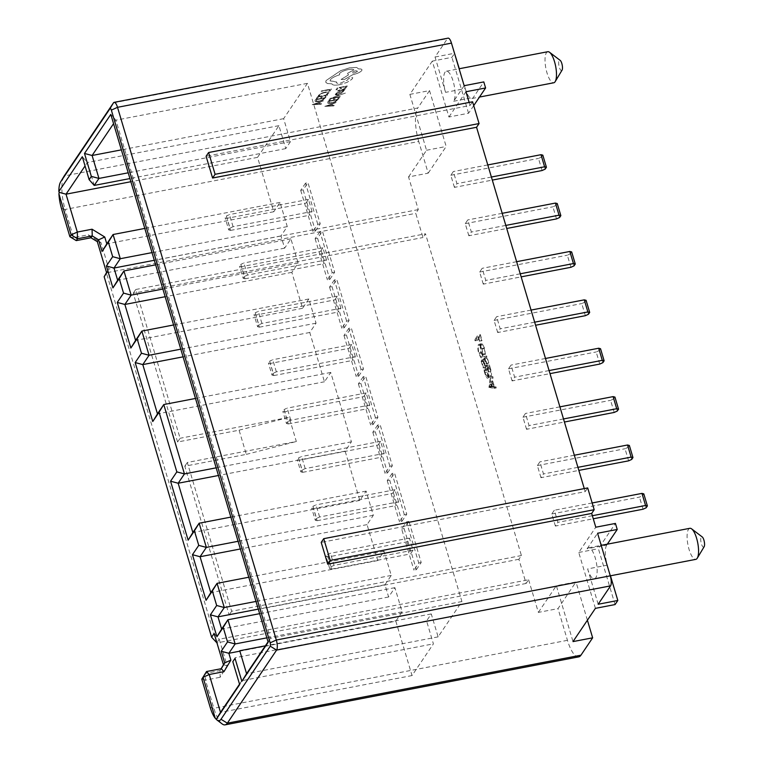 <?xml version="1.0" encoding="UTF-8"?>
<svg xmlns="http://www.w3.org/2000/svg" width="763" height="763" viewBox="0 0 763 763"><rect width="100%" height="100%" fill="white"/><g stroke="black" fill="none" stroke-linecap="round" stroke-linejoin="round"><path stroke-width="0.57" stroke-dasharray="3.81 2.86" d="M562.016 70.206A5.274 1.66 79.1 0 1 559.317 67.23A5.274 1.66 79.1 0 1 559.136 60.525A5.274 1.66 79.1 0 1 560.185 60.382M547.767 51.722A15.813 4.988 -100.9 0 0 546.422 52.733A15.813 4.988 -100.9 0 0 546.365 70.558A15.813 4.988 -100.9 0 0 553.738 82.776M704.096 546.785A5.274 1.66 79.1 0 1 701.397 543.809A5.274 1.66 79.1 0 1 701.207 537.104A5.274 1.66 79.1 0 1 702.256 536.961M689.847 528.311A15.813 4.988 -100.9 0 0 688.503 529.322A15.813 4.988 -100.9 0 0 688.445 547.138A15.813 4.988 -100.9 0 0 695.818 559.365M464.162 85.694L453.67 101.26A15.813 4.988 -100.9 0 0 453.727 83.444A15.813 4.988 -100.9 0 0 446.355 71.217A15.813 4.988 -100.9 0 0 445.01 72.227A15.813 4.988 -100.9 0 0 445.573 92.342L465.22 88.565A15.813 4.988 -100.9 0 0 471.973 98.494A15.813 4.988 -100.9 0 0 473.308 97.483L483.799 81.918M606.738 545.04A15.813 4.988 -100.9 0 0 607.291 565.145L587.644 568.921A15.813 4.988 -100.9 0 0 594.406 578.859A15.813 4.988 -100.9 0 0 595.741 577.849A15.813 4.988 -100.9 0 0 595.808 560.023A15.813 4.988 -100.9 0 0 588.435 547.805A15.813 4.988 -100.9 0 0 587.09 548.816L606.738 545.04L607.319 544.172M90.978 237.779L88.279 234.813L73.553 237.646L65.151 209.453L418.744 141.479L428.186 173.163L408.548 176.94L418.286 209.606L415.768 213.335L422.979 237.522L425.496 233.793L521.415 555.55L518.897 559.279L526.117 583.466L528.625 579.746L219.229 639.222L227.126 665.708L220.183 677.267L220.002 670.572L205.266 673.405L205.457 680.1L220.183 677.267M528.625 579.746L538.363 612.403L558.011 608.626L575.989 581.931L556.351 585.707L573.003 641.597M578.707 656.876A26.352 8.317 79.1 0 1 567.453 640.319L558.011 608.626M222.109 723.896A26.352 8.317 79.1 0 1 213.859 708.293L205.457 680.1L201.794 679.184M395.835 621.177L412.039 675.56L433.403 643.858L426.565 620.92L431.276 613.929L438.115 636.867L461.92 601.54L307.441 83.348L283.636 118.666L290.474 141.603L285.763 148.604L278.924 125.657L257.56 157.359L273.774 211.742L280.05 202.414L287.269 226.611L280.984 235.929L284.628 248.166L290.913 238.838L298.123 263.035L291.847 272.353L302.558 308.3L308.843 298.972L316.054 323.169L309.768 332.487L324.466 381.777L330.741 372.458L351.419 441.815L345.143 451.143L359.831 500.433L366.116 491.105L373.326 515.302L367.051 524.62L377.761 560.557L384.047 551.239L391.257 575.436L384.972 584.754L388.625 596.99L394.9 587.663L402.111 611.859L395.835 621.177L239.41 651.249M412.039 675.56L220.507 712.375M418.286 209.606L108.89 269.081L100.993 242.596L97.34 241.68M88.279 234.813L100.993 242.596M273.774 211.742L106.801 243.836M257.56 157.359L130.874 181.718M481.195 353.011L483.427 357.313L481.501 352.468C480.585 349.139 480.499 346.688 481.234 345.134L478.782 345.601L481.234 345.134C482.168 344.227 483.151 345.381 484.181 348.596L485.411 354.366L484.505 348.128L482.464 343.951L480.89 344.075C479.984 345.973 480.089 348.949 481.195 353.011L478.744 353.479L480.967 357.79L483.427 357.313M480.967 357.79L479.04 352.935C478.134 349.607 478.048 347.165 478.782 345.601C479.717 344.704 480.7 345.858 481.72 349.072L482.96 354.833L482.044 348.596L480.013 344.428L478.43 344.552L481.539 343.569L478.43 344.552C477.524 346.44 477.628 349.425 478.744 353.479M490.533 368.729L489.407 364.981L486.269 369.645L488.253 375.758C489.274 377.78 490.132 378.257 490.838 377.18C491.782 375.453 491.677 372.64 490.533 368.729L488.072 369.206L486.956 365.458L489.407 364.981M486.956 365.458L483.818 370.112L485.802 376.226C486.823 378.257 487.681 378.734 488.387 377.656L490.838 377.18L488.387 377.656C489.331 375.921 489.226 373.107 488.072 369.206M473.718 105.609L468.577 113.229L448.94 117.006L432.278 61.126L451.915 57.349L454.691 53.238M448.94 117.006L465.964 91.741M469.15 102.442L470.065 105.513L206.096 156.253M472.583 101.784L470.065 105.513M584.267 488.597L585.183 491.658L321.213 542.407M587.691 487.929L585.183 491.658M595.407 608.349L578.755 552.469L595.779 527.204M538.363 612.403L556.351 585.707M408.548 176.94L426.536 150.254L409.874 94.374L432.278 61.126M555.388 526.069L551.783 513.966L554.3 510.247L557.906 522.34L555.388 526.069L593.271 518.783M540.967 477.686L537.362 465.583L539.87 461.853L543.475 473.957L540.967 477.686L578.84 470.399M526.546 429.302L522.941 417.199L525.449 413.47L529.055 425.573L526.546 429.302L564.42 422.015M512.116 380.918L508.511 368.815L511.029 365.086L514.634 377.189L512.116 380.918L549.999 373.632M497.695 332.534L494.09 320.431L496.599 316.702L500.204 328.805L497.695 332.534L535.569 325.248M483.275 284.141L479.669 272.048L482.178 268.318L485.783 280.422L483.275 284.141L521.148 276.864M468.844 235.757L465.239 223.664L467.757 219.935L471.362 232.028L468.844 235.757L506.727 228.48M454.424 187.374L450.819 175.28L453.327 171.551L456.932 183.645L454.424 187.374L492.297 180.097M488.949 387.327L493.795 388.405L493.451 387.222L491.906 386.936L490.275 381.452L490.38 376.932L488.949 387.327L491.401 386.86L496.255 387.938L495.902 386.755L494.367 386.459L492.726 380.975L492.831 376.455L491.401 386.86L489.579 386.488L490.123 382.521L491.41 386.841L493.871 386.364L492.03 386.011L492.583 382.044L493.871 386.364M486.727 355.987L483.589 360.651L485.621 367.47L484.238 361.261L485.201 359.821L487.233 365.086L485.526 359.344L486.727 357.551L488.768 362.816L486.727 355.987L484.276 356.464L481.138 361.118L483.589 360.651M480.347 334.585L477.209 339.249L477.533 340.336L480.356 336.149L481.739 340.803L482.063 340.327L480.347 334.585L477.896 335.062L474.758 339.716L477.209 339.249M329.835 279.363L334.652 272.21L322.396 231.084L317.58 238.237L329.835 279.363L327.384 279.84L332.201 272.687L334.652 272.21M358.686 376.13L363.503 368.987L351.247 327.852L346.421 335.005L358.686 376.13L356.226 376.607L361.052 369.454L363.503 368.987M387.528 472.907L392.354 465.754L380.088 424.629L375.272 431.772L387.528 472.907L385.077 473.375L389.893 466.222L392.354 465.754M416.379 569.675L421.205 562.522L408.939 521.396L404.123 528.549L416.379 569.675L413.928 570.142L418.744 562.989L406.488 521.863L401.662 529.017L413.928 570.142M401.958 521.291L406.774 514.138L394.519 473.012L389.693 480.165L401.958 521.291L399.497 521.758L404.323 514.605L406.774 514.138M373.107 424.524L377.923 417.371L365.668 376.245L360.851 383.388L373.107 424.524L370.656 424.991L375.472 417.838L377.923 417.371M344.256 327.747L349.082 320.594L336.817 279.468L332 286.621L344.256 327.747L341.805 328.224L346.621 321.07L349.082 320.594M315.415 230.979L320.231 223.826L307.975 182.7L303.149 189.853L315.415 230.979L312.954 231.456L317.78 224.303L320.231 223.826M610.457 575.769L607.291 565.145M615.054 604.573L598.392 548.692L615.426 523.428M587.405 620.224L575.989 581.931M578.755 552.469L598.392 548.692M526.117 583.466L216.95 642.904M216.721 642.951L106.372 272.811L415.768 213.335M518.897 559.279L229.148 614.978L184.799 466.203L246.306 454.376L239.096 430.179L177.579 442.006L133.229 293.23L422.979 237.522M106.543 272.563L108.89 269.081L106.677 273.001M214.136 633.462L219.229 639.222L216.883 642.704M388.625 596.99L221.642 629.084M394.9 587.663L259.649 613.671M384.972 584.754L258.285 609.112M391.257 575.436L255.996 601.435M384.047 551.239L248.786 577.238M377.761 560.557L210.788 592.66M367.051 524.62L240.364 548.979M373.326 515.302L238.075 541.301M366.116 491.105L230.865 517.114M359.831 500.433L192.858 532.526M345.143 451.143L218.456 475.492M351.419 441.815L216.167 467.824M330.741 372.458L195.49 398.458M324.466 381.777L157.483 413.88M309.768 332.487L183.082 356.846M316.054 323.169L180.793 349.168M308.843 298.972L173.583 324.971M302.558 308.3L135.585 340.393M291.847 272.353L165.161 296.712M298.123 263.035L162.872 289.034M290.913 238.838L155.662 264.847M284.628 248.166L117.655 280.259M280.984 235.929L154.298 260.288M287.269 226.611L152.009 252.61M280.05 202.414L144.798 228.423M402.111 611.859L266.859 637.858M177.579 442.006L180.097 438.277L135.738 289.501L133.229 293.23M465.22 88.565L459.307 68.727M468.577 113.229L451.915 57.349M445.573 92.342L435.044 57.015L447.414 38.655A7.907 2.499 79.1 0 1 448.091 38.15M435.044 57.015L454.5 53.276M428.186 173.163L446.174 146.477L429.521 90.597L409.874 94.374M429.521 90.597L417.809 107.965L64.216 175.938M418.744 141.479A26.352 8.317 79.1 0 1 417.809 107.965M426.536 150.254L446.174 146.477M135.738 289.501L425.496 233.793M521.415 555.55L231.656 611.249L187.307 462.473L296.33 441.51L289.12 417.323L180.097 438.277M184.799 466.203L187.307 462.473M231.656 611.249L229.148 614.978M246.306 454.376L296.33 441.51M239.096 430.179L289.12 417.323M61.488 208.528L65.151 209.453A26.352 8.317 79.1 0 1 64.016 176.243M278.924 125.657L87.392 162.481L85.046 165.962M285.763 148.604L129.939 178.561M94.23 185.419L87.392 162.481L82.299 156.72M290.474 141.603L128.222 172.8M283.636 118.666L121.384 149.863M307.441 83.348L115.909 120.172L113.563 123.644M461.92 601.54L270.388 638.364L115.909 120.172L110.807 114.412M438.115 636.867L246.583 673.681M268.042 641.845L270.388 638.364L268.175 642.284M431.276 613.929L265.362 645.822M426.565 620.92L235.033 657.735L241.871 680.672L433.403 643.858M239.534 684.153L241.871 680.672L239.658 684.592M221.26 668.703L220.002 670.572L221.098 668.731M592.174 502.96L554.3 510.247M592.355 515.712L557.906 522.34M551.783 513.966L639.451 497.114L642.532 495.712L643.791 493.852M643.056 509.217L639.451 497.114M646.137 507.815L642.532 495.712M406.908 541.825L410.513 553.919L413.031 550.19L409.426 538.096L406.908 541.825L327.928 557.009L326.106 556.542L327.356 554.682L330.97 566.775L329.711 568.645L326.106 556.542M418.744 562.989L421.205 562.522M406.488 521.863L408.939 521.396M401.662 529.017L404.123 528.549M329.711 568.645L331.533 569.103L327.928 557.009M413.031 550.19L334.051 565.373L330.446 553.28L327.356 554.682M334.051 565.373L330.97 566.775M331.533 569.103L410.513 553.919M409.426 538.096L330.446 553.28M628.626 460.833L625.021 448.73L628.111 447.328L629.361 445.468M631.716 459.421L628.111 447.328M537.362 465.583L625.021 448.73M574.32 455.234L539.87 461.853M577.925 467.328L543.475 473.957M614.205 412.449L610.6 400.346L613.681 398.944L614.94 397.084M617.286 411.038L613.681 398.944M522.941 417.199L610.6 400.346M559.899 406.851L525.449 413.47M563.504 418.944L529.055 425.573M599.785 364.065L596.18 351.962L599.26 350.56L600.519 348.701M602.865 362.654L599.26 350.56M508.511 368.815L596.18 351.962M545.478 358.467L511.029 365.086M549.083 370.56L514.634 377.189M585.355 315.682L581.749 303.579L584.84 302.177L586.089 300.317M588.445 314.27L584.84 302.177M494.09 320.431L581.749 303.579M531.048 310.083L496.599 316.702M534.653 322.177L500.204 328.805M570.934 267.288L567.329 255.195L570.409 253.793L571.668 251.933M574.014 265.886L570.409 253.793M479.669 272.048L567.329 255.195M516.627 261.699L482.178 268.318M520.232 273.793L485.783 280.422M556.513 218.905L552.908 206.811L555.989 205.409L557.248 203.54M559.594 217.503L555.989 205.409M465.239 223.664L552.908 206.811M502.207 213.316L467.757 219.935M505.812 225.409L471.362 232.028M542.083 170.521L538.478 158.427L541.568 157.025L542.817 155.156M545.173 169.119L541.568 157.025M450.819 175.28L538.478 158.427M487.776 164.932L453.327 171.551M491.382 177.026L456.932 183.645M404.323 514.605L392.058 473.48L394.519 473.012M392.058 473.48L387.242 480.633L389.693 480.165M387.242 480.633L399.497 521.758M398.601 501.806L394.996 489.712L392.487 493.442L396.092 505.535L398.601 501.806L319.621 516.99L316.54 518.392L312.935 506.298L311.676 508.158L313.507 508.625L392.487 493.442M319.621 516.99L316.016 504.896L312.935 506.298M316.54 518.392L315.281 520.261L311.676 508.158M315.281 520.261L317.112 520.719L313.507 508.625M317.112 520.719L396.092 505.535M394.996 489.712L316.016 504.896M389.893 466.222L377.637 425.096L380.088 424.629M377.637 425.096L372.821 432.249L375.272 431.772M372.821 432.249L385.077 473.375M384.18 453.422L380.575 441.329L378.057 445.058L381.662 457.151L384.18 453.422L305.2 468.606L302.119 470.008L298.514 457.914L297.255 459.774L299.086 460.242L378.057 445.058M305.2 468.606L301.595 456.512L298.514 457.914M302.119 470.008L300.86 471.877L297.255 459.774M300.86 471.877L302.692 472.335L299.086 460.242M302.692 472.335L381.662 457.151M380.575 441.329L301.595 456.512M375.472 417.838L363.217 376.712L365.668 376.245M363.217 376.712L358.391 383.865L360.851 383.388M358.391 383.865L370.656 424.991M369.759 405.039L366.154 392.945L363.636 396.674L367.241 408.768L369.759 405.039L290.779 420.222L287.689 421.624L284.084 409.531L282.835 411.391L284.656 411.848L363.636 396.674M290.779 420.222L287.174 408.129L284.084 409.531M287.689 421.624L286.44 423.484L282.835 411.391M286.44 423.484L288.261 423.951L284.656 411.848M288.261 423.951L367.241 408.768M366.154 392.945L287.174 408.129M361.052 369.454L348.786 328.328L351.247 327.852M348.786 328.328L343.97 335.482L346.421 335.005M343.97 335.482L356.226 376.607M355.329 356.655L351.724 344.561L349.216 348.281L352.821 360.384L355.329 356.655L276.349 371.839L273.268 373.241L269.663 361.147L268.404 363.007L270.236 363.465L349.216 348.281M276.349 371.839L272.744 359.735L269.663 361.147M273.268 373.241L272.01 375.1L268.404 363.007M272.01 375.1L273.841 375.568L270.236 363.465M273.841 375.568L352.821 360.384M351.724 344.561L272.744 359.735M346.621 321.07L334.366 279.945L336.817 279.468M334.366 279.945L329.54 287.098L332 286.621M329.54 287.098L341.805 328.224M340.908 308.271L337.303 296.168L334.785 299.897L338.391 312L340.908 308.271L261.928 323.455L258.848 324.857L255.243 312.763L253.984 314.623L255.815 315.081L334.785 299.897M261.928 323.455L258.323 311.352L255.243 312.763M258.848 324.857L257.589 326.717L253.984 314.623M257.589 326.717L259.42 327.184L255.815 315.081M259.42 327.184L338.391 312M337.303 296.168L258.323 311.352M332.201 272.687L319.945 231.561L322.396 231.084M319.945 231.561L315.119 238.714L317.58 238.237M315.119 238.714L327.384 279.84M326.488 259.887L322.873 247.784L320.365 251.513L323.97 263.616L326.488 259.887L247.508 275.071L244.418 276.473L240.812 264.38L239.563 266.239L241.385 266.697L320.365 251.513M247.508 275.071L243.902 262.968L240.812 264.38M244.418 276.473L243.168 278.333L239.563 266.239M243.168 278.333L244.99 278.8L241.385 266.697M244.99 278.8L323.97 263.616M322.873 247.784L243.902 262.968M317.78 224.303L305.515 183.177L307.975 182.7M305.515 183.177L300.698 190.33L303.149 189.853M300.698 190.33L312.954 231.456M312.057 211.504L308.452 199.401L305.944 203.13L309.549 215.233L312.057 211.504L233.077 226.687L229.997 228.089L226.392 215.996L225.133 217.856L226.964 218.313L305.944 203.13M233.077 226.687L229.472 214.584L226.392 215.996M229.997 228.089L228.738 229.949L225.133 217.856M228.738 229.949L230.569 230.416L226.964 218.313M230.569 230.416L309.549 215.233M308.452 199.401L229.472 214.584M453.67 101.26L473.308 97.483M488.997 387.49L491.448 387.013M493.795 388.405L496.255 387.938M493.451 387.222L495.902 386.755M491.906 386.936L494.367 386.459M490.275 381.452L492.726 380.975M490.733 378.114L493.184 377.647M490.38 376.932L492.831 376.455M489.579 386.488L492.03 386.011M490.123 382.521L492.583 382.044M483.818 370.112L486.269 369.645M485.802 376.226L488.253 375.758M484.715 371.571L484.457 370.723L486.956 367.022L488.32 371.982L487.538 376.979L490.514 376.092C489.922 376.97 489.197 376.493 488.368 374.69L486.918 370.255L489.417 366.545L490.781 371.514L490.514 376.092L488.062 376.569C487.462 377.437 486.746 376.97 485.907 375.158L484.715 371.571L487.166 371.104M484.457 370.723L486.918 370.255M486.956 367.022L489.417 366.545M485.907 375.158L488.368 374.69M488.32 371.982L490.781 371.514M481.138 361.118L483.17 367.947L485.621 367.47M483.17 367.947L485.945 366.993M483.494 367.47L481.777 361.729L484.238 361.261M481.777 361.729L482.75 360.298L485.201 359.821M482.75 360.298L484.457 366.03L486.908 365.563M484.457 366.03L487.233 365.086M484.782 365.553L483.065 359.821L485.526 359.344M483.065 359.821L484.276 358.028L486.727 357.551M484.276 358.028L485.983 363.76L488.444 363.293M485.983 363.76L488.768 362.816M486.308 363.283L484.276 356.464M480.881 356.559L483.332 356.083M479.04 352.935L481.501 352.468M481.72 349.072L484.181 348.596M482.483 354.166L484.944 353.689M482.96 354.833L485.411 354.366M482.044 348.596L484.505 348.128M480.013 344.428L482.464 343.951M474.758 339.716L475.082 340.803L477.533 340.336M475.082 340.803L477.896 336.626L480.356 336.149M477.896 336.626L479.288 341.28L481.739 340.803M479.288 341.28L482.063 340.327M479.603 340.794L477.896 335.062M227.126 665.708L223.473 664.783M69.891 236.721L73.553 237.646L76.252 240.612M587.09 548.816L597.582 533.251M598.173 604.248L587.644 568.921M328.948 91.198L329.969 89.691L321.452 90.902L331.438 88.985L330.093 91.007L328.958 91.226L329.978 89.71L321.128 91.417L331.447 89.004L330.093 91.007L328.958 91.226M327.661 94.049L326.421 94.288L327.747 93.181L327.356 92.409L324.761 92.609L321.49 93.591L319.678 94.812L319.668 95.585L318.324 95.852L320.937 93.382L325.191 92.085L328.462 91.856L328.948 92.895L327.661 94.078L326.43 94.316L327.756 93.21L327.365 92.437L324.761 92.59L321.49 93.563L319.678 94.812L319.678 95.613L318.333 95.871L320.927 93.353L325.181 92.056L328.462 91.856L328.948 92.895L327.661 94.078M327.747 93.181L327.356 92.409L327.747 93.181M319.687 94.831L319.678 95.613L319.687 94.831M318.333 95.871L318.524 95.051L318.333 95.871M328.471 91.875L328.958 92.914L328.471 91.875M326.192 96.796L325.057 97.015L326.097 95.47L322.739 96.109L321.824 97.464L320.679 97.683L321.595 96.329L318.4 96.949L317.408 98.408L316.264 98.627L317.58 96.682L327.565 94.755L326.192 96.796L325.048 96.987L326.097 95.47M326.087 95.442L322.73 96.09L321.824 97.464M321.814 97.445L320.679 97.683M320.67 97.664L321.585 96.31L318.4 96.949M318.39 96.92L317.408 98.408M317.408 98.389L316.254 98.608L317.58 96.682M317.57 96.653L327.556 94.736L326.183 96.777M325.706 97.492L322.606 100.277L318.505 101.565L315.338 101.67L314.985 100.487L315.72 99.409L325.715 97.511L322.615 100.296L318.505 101.584L315.348 101.698L314.995 100.516L315.72 99.428L325.715 97.511M315.338 101.67L314.985 100.487L315.338 101.67M316.531 99.676L324.237 98.198L322.062 100.077L318.886 101.04L316.349 101.164L316.531 99.676L324.246 98.217L322.072 100.096L318.896 101.059L316.359 101.193L316.54 99.705M316.349 101.164L316.149 100.249L316.349 101.164M321.185 104.197L312.172 104.674L323.483 100.783L320.136 102.213L319.077 103.797L321.547 103.654L321.185 104.226L312.172 104.703L323.493 100.811L320.145 102.242L319.087 103.816L321.557 103.682L321.185 104.226M318.905 102.585L318.047 103.863L313.622 104.159L318.905 102.585L318.057 103.882L313.631 104.188L318.915 102.614M344.771 88.193L345.811 86.639L342.453 87.287L341.538 88.642L340.393 88.861L341.309 87.507L338.114 88.127L337.122 89.586L335.978 89.805L337.294 87.859L347.279 85.933L345.916 88.003L344.781 88.222L345.82 86.667L342.463 87.316L341.547 88.67L340.403 88.889L341.319 87.535L338.123 88.146L337.132 89.614L335.987 89.834L337.303 87.879L347.289 85.961L345.916 88.003L344.781 88.222M337.494 91.026L340.002 89.738L338.486 90.988L339.916 90.997L343.693 88.794L345.191 89.252L343.35 90.339L344.456 90.129L344.132 90.606L339.545 91.484L337.494 91.026L340.012 89.757L338.553 90.816L339.926 91.026L343.703 88.823L345.057 88.766L343.369 90.349L344.466 90.158L344.142 90.625L339.554 91.512L337.504 91.055M342.272 89.595L344.008 89.271L340.88 90.816L342.272 89.595L344.084 89.595L341.566 90.711L340.88 90.845L342.282 89.624M345.057 88.766L345.2 89.281L345.057 88.766M340.079 92.571L340.975 92.943L342.329 92.218L342.158 91.541L343.455 91.322L342.282 92.876L340.536 93.477L338.047 92.762L335.586 94.316L336.769 92.876L339.525 92.17L340.985 92.962L342.32 92.189L342.158 91.541L343.455 91.293L342.272 92.848L340.527 93.448L337.265 93.067M342.329 92.218L342.167 91.57L342.329 92.218M343.455 91.293L343.379 91.951L343.455 91.293M337.256 93.038L336.798 94.078L336.741 93.468L336.788 94.059L335.586 94.316L336.76 92.848L340.088 92.6M335.577 94.288L335.691 93.706L335.577 94.288M333.421 97.292L340.241 94.889L334.814 95.251L335.176 94.717L341.576 94.412L345.391 93.086L333.421 97.292L340.241 94.889M340.241 94.85L339.707 94.927M339.697 94.908L334.814 95.222L335.176 94.717M335.167 94.698L341.576 94.412M341.566 94.393L333.421 97.321M338.839 98.503L337.704 98.713L338.743 97.168L335.386 97.817L334.471 99.171L333.326 99.39L334.242 98.036L331.047 98.646L330.055 100.115L328.91 100.335L330.226 98.379L340.212 96.462L338.839 98.503L337.704 98.713M337.694 98.694L338.743 97.168M338.734 97.139L335.377 97.788L334.471 99.171M334.461 99.142L333.317 99.362L334.242 98.036M334.232 98.007L331.047 98.646M331.037 98.627L330.055 100.087L328.91 100.335M328.901 100.306L330.217 98.36L340.212 96.462M340.203 96.434L338.829 98.475M338.352 99.19L335.253 101.975L331.142 103.263L327.985 103.367L327.632 102.194L328.357 101.107L338.352 99.19L335.262 102.004L331.152 103.291L327.995 103.396L327.632 102.194L328.367 101.136L338.352 99.219M329.177 101.384L336.884 99.896L334.709 101.775L331.533 102.738L328.996 102.862L329.177 101.384L336.884 99.924L334.719 101.803L331.533 102.767L329.006 102.891L329.187 101.403M328.996 102.862L328.796 101.956L328.996 102.862M327.995 103.396L327.642 102.213L327.995 103.396M333.832 105.904L324.809 106.372L336.13 102.49L332.782 103.921L331.724 105.494L334.194 105.361L333.832 105.904L324.819 106.4L336.13 102.509L332.792 103.94L331.724 105.523L334.204 105.38L333.832 105.923M331.552 104.293L330.694 105.561L326.268 105.866L331.552 104.293L330.703 105.59L326.278 105.857L331.562 104.312M339.468 84.731C334.967 85.485 332.468 85.189 331.962 83.854L327.337 83.472L325.715 82.146L326.116 80.516L340.756 70.616L349.712 67.793L356.683 67.44L358.639 68.937C361.376 68.794 362.415 69.338 361.748 70.568C360.222 72.294 357.256 73.649 352.83 74.631L344.313 79.552L341.118 79.438L348.519 74.879L347.47 73.315L353.86 69.881C353.259 69.118 351.438 68.994 348.424 69.519C343.999 70.511 341.023 71.865 339.506 73.582L339.602 74.803C334.938 76.233 331.848 77.874 330.35 79.724L330.074 80.859L336.683 81.794L336.388 82.671L336.55 82.032C335.997 83.234 337.37 83.577 340.66 83.053L347.508 80.039L348.367 78.684L351.133 77.425L352.802 77.778L351.733 79.371L346.888 82.442L339.468 84.731C334.976 85.504 332.468 85.218 331.972 83.882L327.337 83.501L325.715 82.175L326.116 80.544L340.765 70.644L349.712 67.821L356.693 67.459L358.648 68.966C361.385 68.813 362.415 69.366 361.748 70.597C360.231 72.313 357.256 73.668 352.83 74.66L344.323 79.581L341.128 79.466L348.529 74.898L347.48 73.343L353.87 69.91C353.259 69.147 351.447 69.023 348.433 69.547C343.999 70.53 341.032 71.884 339.506 73.601L339.611 74.831C334.938 76.262 331.857 77.902 330.36 79.753L330.083 80.888L336.55 82.032C336.006 83.253 337.38 83.596 340.67 83.072L347.518 80.067L348.376 78.703L351.142 77.445L352.811 77.807L351.743 79.4L346.888 82.461L339.478 84.76M361.948 69.748L361.748 70.597L361.958 69.767M357.504 71.369C354.719 73.076 352.878 73.439 351.962 72.428C354.719 70.721 356.569 70.368 357.504 71.369C354.728 73.105 352.887 73.458 351.972 72.456C354.728 70.749 356.569 70.396 357.513 71.388L357.513 71.388M339.506 73.601L339.611 74.831L339.506 73.601M567.453 640.319L213.859 708.293L210.207 707.377M113.468 102.852L447.414 38.655M484.543 372.563L486.994 372.086M487.376 368.405L489.827 367.938M471.973 98.494L479.479 97.054M594.406 578.859L610.266 575.807M588.435 547.805L601.187 545.354M446.355 71.217L459.116 68.765"/><path stroke-width="1.14" d="M479.479 97.054L553.738 82.776A15.813 4.988 -100.9 0 0 555.082 81.765A15.813 4.988 -100.9 0 0 555.197 81.584A15.813 4.988 -100.9 0 0 555.655 66.305A15.813 4.988 -100.9 0 0 549.57 52.294A15.813 4.988 -100.9 0 0 547.767 51.722L459.116 68.765M594.186 509.703L587.691 487.929L323.722 538.678L330.217 560.452L594.186 509.703L591.678 513.432L595.779 527.204L615.426 523.428L617.229 529.474L597.582 533.251L610.276 575.827L695.818 559.365A15.813 4.988 -100.9 0 0 697.153 558.354A15.813 4.988 -100.9 0 0 697.277 558.163A15.813 4.988 -100.9 0 0 697.735 542.894A15.813 4.988 -100.9 0 0 691.65 528.883A15.813 4.988 -100.9 0 0 689.847 528.311L601.187 545.354M201.794 679.184L210.207 707.377A21.078 6.657 -100.9 0 0 215.271 718.307L203.053 677.315L201.794 679.184L206.525 671.535L221.26 668.703L223.96 671.678L230.893 660.109L224.723 662.923L221.241 651.249L227.527 641.931L223.197 627.415L216.921 636.733L210.388 614.825L216.673 605.498L212.343 590.991L206.058 600.309L192.457 554.691L198.742 545.373L194.412 530.857L188.137 540.175L170.559 481.205L176.835 471.887L159.047 412.201L152.762 421.529L135.185 362.559L141.47 353.24L137.14 338.724L130.854 348.042L117.254 302.425L123.539 293.106L119.209 278.59L112.934 287.909L106.4 266.001L112.676 256.683L108.356 242.167L102.07 251.485L98.589 239.811L97.34 241.68L106.677 273.001L104.159 276.731L211.618 637.191L214.136 633.462L223.473 664.783L224.723 662.923L221.26 668.703M69.891 236.721L71.15 234.861L58.932 193.869A21.078 6.657 -100.9 0 0 61.488 208.528L69.891 236.721L76.252 240.612L90.978 237.779L92.237 235.92L77.502 238.752L76.252 240.612M239.41 651.249L228.852 653.281L230.893 660.109M223.96 671.678L209.224 674.511L220.507 712.375L239.534 684.153M92.056 229.215L92.237 235.92L98.589 239.811L104.76 237.007L92.056 229.215L77.321 232.047L71.15 234.861L77.502 238.752L77.321 232.047L66.028 194.183L59.19 192.352L58.932 193.869M104.76 237.007L106.801 243.836L113.077 234.518L120.287 258.714L114.011 268.032L117.655 280.259L123.94 270.941L131.15 295.138L124.865 304.456L135.585 340.393L141.861 331.075L149.071 355.262L142.795 364.59L157.483 413.88L163.768 404.552L184.446 473.918L178.161 483.237L192.858 532.526L199.143 523.208L206.353 547.405L200.068 556.723L210.788 592.66L217.064 583.342L224.274 607.529L217.999 616.857L221.642 629.084L227.927 619.766L235.138 643.953L228.852 653.281L221.241 651.249M130.874 181.718L66.028 194.183L85.046 165.962M60.592 181.966A21.078 6.657 -100.9 0 0 58.865 191.494L82.299 156.72L89.137 179.658L91.331 176.396L84.493 153.458L110.807 114.412L268.175 642.284L241.861 681.33L235.023 658.393L232.82 661.655L239.658 684.592L216.234 719.366A21.078 6.657 -100.9 0 0 216.806 719.862A21.078 6.657 -100.9 0 0 220.993 719.271L270.245 646.185A2.632 0.83 -100.9 0 0 270.15 642.837L111.35 110.13A2.632 0.83 -100.9 0 0 109.996 108.642L60.744 181.718A21.078 6.657 -100.9 0 0 60.592 181.966L64.016 176.243A26.352 8.317 79.1 0 1 64.216 175.938L113.468 102.852A7.907 2.499 79.1 0 1 114.135 102.347L448.091 38.15A7.907 2.499 79.1 0 1 451.467 43.119L464.162 85.694L483.799 81.918L485.602 87.964L465.964 91.741L469.15 102.442M208.614 152.524L215.099 174.298L479.069 123.558L472.583 101.784L208.614 152.524L206.096 156.253L212.591 178.027L476.56 127.278L584.267 488.597M479.069 123.558L476.56 127.278M114.135 102.347A7.907 2.499 79.1 0 1 117.512 107.316L276.32 640.023A7.907 2.499 79.1 0 1 276.597 650.086L227.355 723.162L580.948 655.188L592.651 637.82L573.003 641.597L595.407 608.349L615.054 604.573L617.82 600.471L610.457 575.769M323.722 538.678L321.213 542.407L327.709 564.181L591.678 513.432M607.319 544.172L617.229 529.474M592.651 637.82L587.405 620.224M580.948 655.188A26.352 8.317 79.1 0 1 578.707 656.876L225.114 724.85A26.352 8.317 79.1 0 1 222.109 723.896L216.806 719.862M216.95 642.904L211.618 637.191M104.159 276.731L106.543 272.563M259.649 613.671L227.927 619.766L223.197 627.415M258.285 609.112L217.999 616.857L210.388 614.825M255.996 601.435L224.274 607.529L216.673 605.498M248.786 577.238L217.064 583.342L212.343 590.991M240.364 548.979L200.068 556.723L192.457 554.691M238.075 541.301L206.353 547.405L198.742 545.373M230.865 517.114L199.143 523.208L194.412 530.857M218.456 475.492L178.161 483.237L170.559 481.205M216.167 467.824L184.446 473.918L176.835 471.887M195.49 398.458L163.768 404.552L159.047 412.201M183.082 356.846L142.795 364.59L135.185 362.559M180.793 349.168L149.071 355.262L141.47 353.24M173.583 324.971L141.861 331.075L137.14 338.724M165.161 296.712L124.865 304.456L117.254 302.425M162.872 289.034L131.15 295.138L123.539 293.106M155.662 264.847L123.94 270.941L119.209 278.59M154.298 260.288L114.011 268.032L106.4 266.001M152.009 252.61L120.287 258.714L112.676 256.683M144.798 228.423L113.077 234.518L108.356 242.167M266.859 637.858L235.138 643.953L227.527 641.931M459.307 68.727L454.5 53.276M473.718 105.609L485.602 87.964M270.15 642.837L276.32 640.023L610.276 575.827A7.907 2.499 79.1 0 1 610.553 585.879L598.173 604.248L617.82 600.471M220.993 719.271L227.355 723.162A26.352 8.317 79.1 0 1 225.114 724.85M129.939 178.561L94.23 185.419L89.137 179.658M128.222 172.8L98.942 178.428L94.23 185.419M121.384 149.863L92.104 155.49L98.942 178.428L91.331 176.396M113.563 123.644L92.104 155.49L84.493 153.458M265.362 645.822L239.744 650.744L246.583 673.681L268.042 641.845M232.82 661.655L235.023 658.393M593.271 518.783L643.056 509.217L646.137 507.815L647.396 505.945L645.565 505.488L641.96 493.394L592.174 502.96M645.565 505.488L592.355 515.712M647.396 505.945L643.791 493.852L641.96 493.394M578.84 470.399L628.626 460.833L631.716 459.421L632.966 457.562L629.361 445.468L627.539 445.001L574.32 455.234M632.966 457.562L631.144 457.104L627.539 445.001M631.144 457.104L577.925 467.328M564.42 422.015L614.205 412.449L617.286 411.038L618.545 409.178L614.94 397.084L613.109 396.617L559.899 406.851M618.545 409.178L616.714 408.72L613.109 396.617M616.714 408.72L563.504 418.944M549.999 373.632L599.785 364.065L602.865 362.654L604.124 360.794L600.519 348.701L598.688 348.233L545.478 358.467M604.124 360.794L602.293 360.336L598.688 348.233M602.293 360.336L549.083 370.56M535.569 325.248L585.355 315.682L588.445 314.27L589.694 312.41L586.089 300.317L584.267 299.849L531.048 310.083M589.694 312.41L587.872 311.953L584.267 299.849M587.872 311.953L534.653 322.177M521.148 276.864L570.934 267.288L574.014 265.886L575.273 264.027L571.668 251.933L569.837 251.466L516.627 261.699M575.273 264.027L573.442 263.569L569.837 251.466M573.442 263.569L520.232 273.793M506.727 228.48L556.513 218.905L559.594 217.503L560.853 215.643L557.248 203.54L555.416 203.082L502.207 213.316M560.853 215.643L559.021 215.176L555.416 203.082M559.021 215.176L505.812 225.409M492.297 180.097L542.083 170.521L545.173 169.119L546.422 167.259L542.817 155.156L540.996 154.698L487.776 164.932M546.422 167.259L544.601 166.792L540.996 154.698M544.601 166.792L491.382 177.026M330.217 560.452L327.709 564.181M215.099 174.298L212.591 178.027M691.65 528.883L702.256 536.961A5.274 1.66 79.1 0 1 704.287 541.635A5.274 1.66 79.1 0 1 704.135 546.728A5.274 1.66 79.1 0 1 704.096 546.785M549.57 52.294L560.185 60.382A5.274 1.66 79.1 0 1 562.207 65.046A5.274 1.66 79.1 0 1 562.054 70.139A5.274 1.66 79.1 0 1 562.016 70.206M210.788 592.66L206.058 600.309M188.137 540.175L192.858 532.526M221.642 629.084L216.921 636.733M152.762 421.529L157.483 413.88M209.224 674.511L206.525 671.535L203.053 677.315L209.224 674.511M130.854 348.042L135.585 340.393M220.507 712.375L216.263 719.251L215.271 718.307M246.583 673.681L241.861 681.33M221.098 668.731L223.473 664.783M112.934 287.909L117.655 280.259M58.865 191.494L59.19 192.352M102.07 251.485L106.801 243.836M90.978 237.779L97.34 241.68M451.467 43.119L117.512 107.316L111.35 110.13M610.553 585.879L276.597 650.086L270.245 646.185M109.996 108.642L113.468 102.852M60.744 181.718L64.216 175.938M704.135 546.728L697.277 558.163M562.054 70.139L555.197 81.584"/></g></svg>
